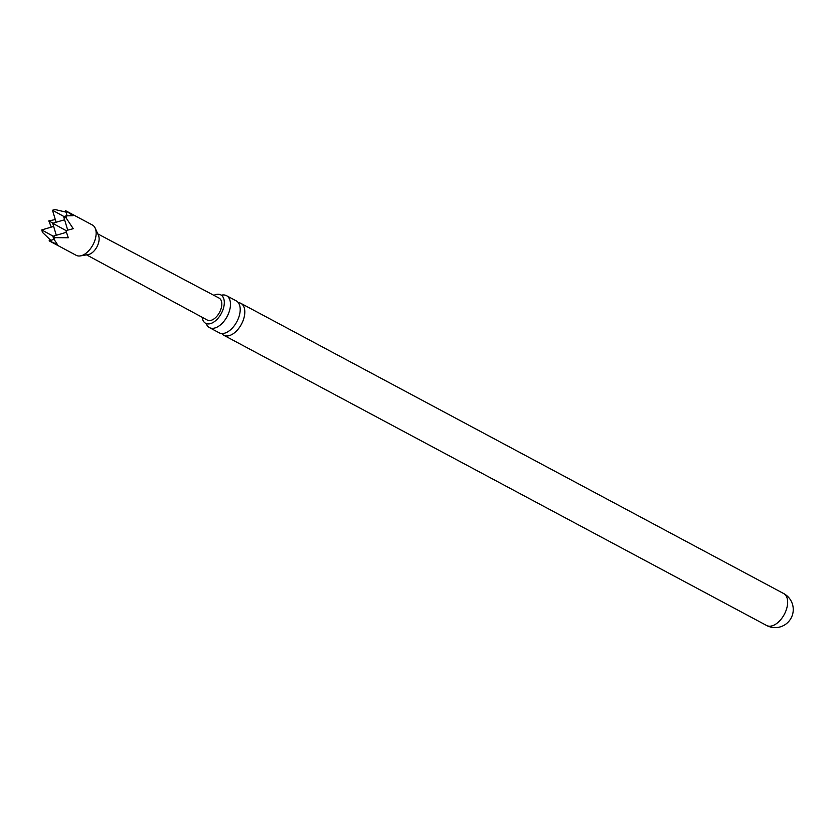 <?xml version="1.0" encoding="UTF-8"?>
<svg xmlns="http://www.w3.org/2000/svg" width="835" height="835" viewBox="0 0 835 835"><rect width="100%" height="100%" fill="white"/><g stroke="black" fill="none" stroke-linecap="round" stroke-linejoin="round"><path stroke-width="1.25" d="M184.389 279.725L97.779 233.883M226.515 295.673L236.242 300.871A18.099 10.364 118.1 0 1 240.209 309.232A18.099 10.364 118.1 0 1 227.945 331.693A18.099 10.364 118.1 0 1 219.177 332.8L209.439 327.591A18.099 10.364 -61.9 0 0 218.206 326.495A18.099 10.364 -61.9 0 0 230.481 304.034A18.099 10.364 -61.9 0 0 226.515 295.673A18.099 10.364 -61.9 0 0 221.599 295.152M221.755 333.509A18.099 10.364 -61.9 0 0 223.78 335.263A18.099 10.364 -61.9 0 0 232.548 334.157A18.099 10.364 -61.9 0 0 244.812 311.695A18.099 10.364 -61.9 0 0 240.845 303.335A18.099 10.364 -61.9 0 0 238.267 302.614M206.287 323.792A18.099 10.364 -61.9 0 0 209.439 327.591M213.906 295.35A16.095 9.216 118.1 0 1 220.784 294.88A16.095 9.216 118.1 0 1 224.312 302.322A16.095 9.216 118.1 0 1 217.726 318.615A16.095 9.216 118.1 0 1 205.608 323.27A16.095 9.216 118.1 0 1 202.174 317.29M76.194 255.312A17.18 9.832 -61.9 0 0 80.379 255.896A17.18 9.832 -61.9 0 0 84.512 254.268A17.18 9.832 -61.9 0 0 95.2 228.174A17.18 9.832 -61.9 0 0 92.393 225.012L65.579 210.681L73.052 215.67L66.111 215.879L66.142 217.977L73.25 228.686L65.892 230.627L68.303 237.756L55.392 237.651L53.638 238.726L57.354 244.415L49.119 240.824L76.194 255.312M50.778 240.334L42.481 232.37L41.75 229.928L53.2 236.201M51.3 227.099L48.806 220.889L55.298 219.574M80.379 255.896L88.207 254.591A11.888 6.805 -61.9 0 0 91.067 253.464A11.888 6.805 -61.9 0 0 98.467 235.397L95.2 228.174M184.222 279.642L219.062 298.074A12.462 7.139 118.1 0 1 221.244 308.052A12.462 7.139 118.1 0 1 213.363 319.314A12.462 7.139 118.1 0 1 207.31 320.055L86.558 254.863M56.112 222.267L52.501 210.253L63.951 216.526M52.501 210.253L54.953 209.522L66.007 212.111M67.113 215.785L65.579 210.681M48.806 220.889L53.002 223.185M53.638 238.726L52.908 236.284L55.392 237.651M66.403 232.287L52.908 236.284M66.111 215.879L63.648 216.609L66.142 217.977M54.004 239.384L49.119 240.824M53.649 226.41L41.75 229.928M56.31 235.282L52.699 223.269L66.049 230.575M67.708 230.105L63.648 216.609M64.598 219.751L52.699 223.269M223.78 335.263L766.613 625.478A18.099 10.364 -61.9 0 0 775.381 624.371A18.099 10.364 -61.9 0 0 787.655 601.91A18.099 10.364 -61.9 0 0 783.689 593.549L240.845 303.335M766.613 625.478A18.099 18.099 0 0 0 793.25 609.226A18.099 18.099 0 0 0 783.689 593.549M206.161 323.469L205.608 323.27"/></g></svg>
